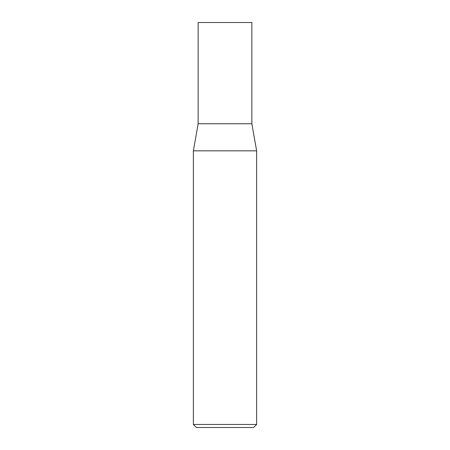 <?xml version="1.0" encoding="UTF-8"?>
<svg xmlns="http://www.w3.org/2000/svg" width="450" height="450" viewBox="0 0 450 450"><rect width="100%" height="100%" fill="white"/><g stroke="black" fill="none" stroke-linecap="round" stroke-linejoin="round"><path stroke-width="0.67" d="M198.135 123.75L251.865 123.75L251.865 22.5L198.135 22.5L198.135 123.75L193.359 150.834L256.641 150.834L251.865 123.75M256.641 424.463L253.603 427.5L196.397 427.5L193.359 424.463L256.641 424.463L256.641 150.834M193.359 424.463L193.359 150.834"/></g></svg>
